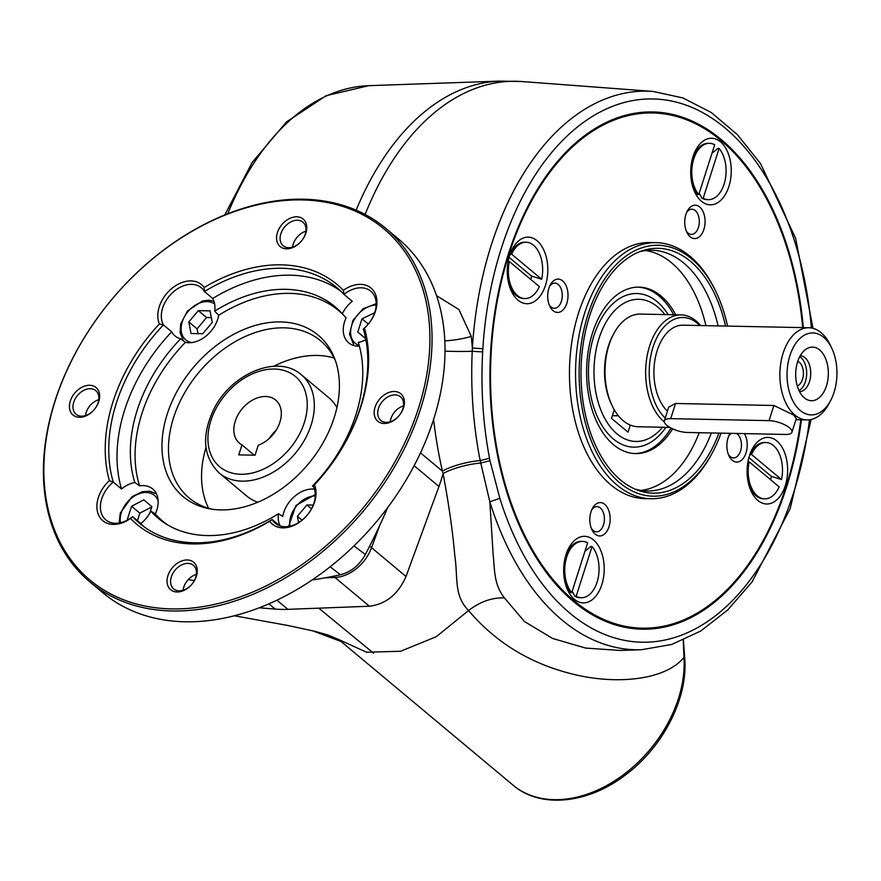 <?xml version="1.0" encoding="UTF-8"?>
<svg xmlns="http://www.w3.org/2000/svg" width="881" height="881" viewBox="0 0 881 881"><rect width="100%" height="100%" fill="white"/><g stroke="black" fill="none" stroke-linecap="round" stroke-linejoin="round"><path stroke-width="1.32" d="M830.618 400.58L828.878 403.828A46.098 28.071 -88.8 0 1 807.007 419.929A46.098 28.071 -88.8 0 1 794.805 415.017A46.098 28.071 -88.8 0 1 780.819 362.906A46.098 28.071 -88.8 0 1 808.879 327.743A46.098 28.071 -88.8 0 1 830.078 344.713L831.675 348.028A40.978 24.943 -88.8 0 1 830.618 400.58A40.978 24.943 -88.8 0 1 800.322 410.524A40.978 24.943 -88.8 0 1 792.878 348.259A40.978 24.943 -88.8 0 1 831.675 348.028M791.942 432.23L796.347 418.442L793.583 414.984L773.87 405.48L769.036 420.644A15.362 5.341 17.7 0 1 784.916 424.884A15.362 5.341 17.7 0 1 791.942 432.23A15.362 5.341 17.7 0 1 785.577 434.454L687.246 432.461A15.362 5.341 17.7 0 1 671.366 428.221A15.362 5.341 17.7 0 1 664.34 420.887A15.362 5.341 17.7 0 1 670.705 418.651L769.036 420.644M667.435 411.185A46.098 28.071 -88.8 0 1 655.079 359.063A46.098 28.071 -88.8 0 1 682.918 325.188L808.879 327.743M773.87 405.48L675.551 403.487L668.734 407.099L664.34 420.887M804.364 397.86A26.804 16.321 -88.8 0 1 804.298 397.794A26.804 16.321 -88.8 0 1 795.697 373.588A26.804 16.321 -88.8 0 1 805.267 349.746A26.804 16.321 -88.8 0 1 819.649 349.977A26.804 16.321 -88.8 0 1 826.433 385.966A26.804 16.321 -88.8 0 1 804.364 397.86M799.519 391.593A17.928 10.913 91.2 0 0 810.377 377.861A17.928 10.913 91.2 0 0 804.926 357.653A17.928 10.913 91.2 0 0 800.245 355.748M664.285 421.889A56.351 34.304 -88.8 0 1 663.889 421.57A56.351 34.304 -88.8 0 1 646.797 357.884A56.351 34.304 -88.8 0 1 681.101 314.902A56.351 34.304 -88.8 0 1 700.604 325.541M681.101 314.902L640.465 314.077A56.351 34.304 91.2 0 0 613.738 333.745A56.351 34.304 91.2 0 0 612.273 405.998A56.351 34.304 91.2 0 0 623.263 420.744A56.351 34.304 91.2 0 0 638.174 426.745L669.824 427.395M665.232 418.057A53.785 32.74 -88.8 0 1 654.154 343.876A53.785 32.74 -88.8 0 1 699.789 325.53M613.738 333.745L612.868 335.375A53.785 32.74 91.2 0 0 611.469 404.346L612.273 405.998M799.706 356.739A17.928 10.913 -88.8 0 1 806.666 373.808A17.928 10.913 -88.8 0 1 799.012 390.58M797.757 361.364A12.598 7.665 -88.8 0 1 799.342 362.333A12.598 7.665 -88.8 0 1 803.34 375.152A12.598 7.665 -88.8 0 1 797.25 385.878M612.361 415.678L618.418 415.799M665.915 427.307A76.834 46.781 -88.8 0 1 606.139 431.448A76.834 46.781 -88.8 0 1 593.915 335.793A76.834 46.781 -88.8 0 1 668.194 314.638M171.641 608.903A228.983 163.271 -50.1 0 0 426.845 305.322A228.983 163.271 -50.1 0 0 112.261 298.934A228.983 163.271 -50.1 0 0 171.641 608.903M172.026 610.973A230.514 164.373 -50.1 0 0 397.595 461.501A230.514 164.373 -50.1 0 0 385.493 228.135A230.514 164.373 -50.1 0 0 111.579 299.716A230.514 164.373 -50.1 0 0 89.983 582.011A230.514 164.373 -50.1 0 0 172.026 610.973M255.061 455.213L238.806 454.882L241.978 444.927A28.17 20.087 129.9 0 1 239.533 443.275A28.17 20.087 129.9 0 1 242.165 408.773A28.17 20.087 129.9 0 1 275.643 400.029A28.17 20.087 129.9 0 1 279.288 423.948A28.17 20.087 129.9 0 1 258.232 445.257L255.061 455.213M269.454 438.253A28.17 20.087 129.9 0 1 276.039 430.369M336.905 407.562A64.038 45.658 -50.1 0 0 328.954 397.827L301.39 374.799A64.038 45.658 129.9 0 1 304.749 439.63A64.038 45.658 129.9 0 1 242.088 481.147A64.038 45.658 129.9 0 1 219.303 473.097L246.867 496.124A64.038 45.658 -50.1 0 0 257.869 502.203M241.978 444.927L254.279 455.202M334.119 358.016A102.449 73.057 -50.1 0 0 273.793 366.265M205.989 447.471A102.449 73.057 -50.1 0 0 208.621 508.304M89.653 385.272A17.928 12.786 129.9 0 1 94.3 409.544A17.928 12.786 129.9 0 1 69.676 409.048A17.928 12.786 129.9 0 1 89.653 385.272M90.303 388.719A15.362 10.957 -50.1 0 0 75.27 398.686A15.362 10.957 -50.1 0 0 76.074 414.235A15.362 10.957 -50.1 0 0 81.548 416.173A15.362 10.957 -50.1 0 0 96.58 406.207A15.362 10.957 -50.1 0 0 95.776 390.646A15.362 10.957 -50.1 0 0 90.303 388.719M98.782 399.655A15.362 10.957 -50.1 0 0 85.468 415.59M130.465 518.435A29.458 21.001 129.9 0 1 99.245 516.376A29.458 21.001 129.9 0 1 109.365 480.674A156.234 111.402 -50.1 0 1 159.395 323.933L163.426 324.924A153.679 109.585 -50.1 0 0 113.264 482.083A26.893 19.173 -50.1 0 0 105.841 519.9A26.893 19.173 -50.1 0 0 115.411 523.281A26.893 19.173 -50.1 0 0 132.591 516.662L130.465 518.435A156.234 111.402 -50.1 0 0 269.663 521.266L272.152 519.504A26.893 19.173 -50.1 0 0 275.357 523.336A26.893 19.173 -50.1 0 0 284.926 526.717A26.893 19.173 -50.1 0 0 309.308 512.368A26.893 19.173 -50.1 0 0 313.162 486.147A153.679 109.585 -50.1 0 0 363.313 328.987L364.459 328.095A156.234 111.402 -50.1 0 1 314.44 484.836L313.162 486.147M144.044 526.805A153.679 109.585 129.9 0 1 140.861 523.567L132.591 516.662A153.679 109.585 -50.1 0 0 139.793 523.49A153.679 109.585 -50.1 0 0 272.152 519.504L279.706 525.803M305.894 233.091A17.928 12.786 129.9 0 1 280.136 246.526A17.928 12.786 129.9 0 1 288.99 218.796A17.928 12.786 129.9 0 1 305.894 233.091M305.244 234.203A15.362 10.957 -50.1 0 0 302.899 222.166A15.362 10.957 -50.1 0 0 280.863 233.707A15.362 10.957 -50.1 0 0 283.197 245.755A15.362 10.957 -50.1 0 0 305.244 234.203M305.905 231.163A15.362 10.957 -50.1 0 0 293.263 244.07A15.362 10.957 -50.1 0 0 292.602 247.098M384.171 423.497A17.928 12.786 129.9 0 1 379.524 399.225A17.928 12.786 129.9 0 1 404.159 399.721A17.928 12.786 129.9 0 1 384.171 423.497M386.285 422.351A15.362 10.957 -50.1 0 0 401.318 412.396A15.362 10.957 -50.1 0 0 400.514 396.835A15.362 10.957 -50.1 0 0 382.255 401.604A15.362 10.957 -50.1 0 0 380.812 420.424A15.362 10.957 -50.1 0 0 386.285 422.351M403.52 405.844A15.362 10.957 -50.1 0 0 390.206 421.779M167.93 575.678A17.928 12.786 129.9 0 1 193.688 562.243A17.928 12.786 129.9 0 1 184.845 589.973A17.928 12.786 129.9 0 1 167.93 575.678M171.343 576.868A15.362 10.957 -50.1 0 0 173.689 588.915A15.362 10.957 -50.1 0 0 179.151 590.843A15.362 10.957 -50.1 0 0 194.194 580.876A15.362 10.957 -50.1 0 0 193.38 565.316A15.362 10.957 -50.1 0 0 171.343 576.868M196.386 574.324A15.362 10.957 -50.1 0 0 183.083 590.259M140.861 523.567A26.893 19.173 -50.1 0 0 150.838 511.145L155.287 513.942A26.893 19.173 -50.1 0 0 152.721 488.977A26.893 19.173 -50.1 0 0 139.583 485.838L134.826 482.491A26.893 19.173 -50.1 0 0 121.534 488.988L113.264 482.083L109.365 480.674M314.44 484.836A29.458 21.001 129.9 0 1 301.798 520.484A29.458 21.001 129.9 0 1 269.663 521.266M314.429 489.153A26.893 19.173 -50.1 0 0 282.702 516.53L278.462 513.733A26.893 19.173 -50.1 0 0 280.18 525.968M313.273 486.345A26.893 19.173 -50.1 0 0 312.436 486.103A137.865 98.309 -50.1 0 0 358.292 342.39A26.893 19.173 -50.1 0 0 365.879 339.703M363.313 328.987A26.893 19.173 -50.1 0 0 370.747 291.171A26.893 19.173 -50.1 0 0 343.986 294.408L343.359 290.334A156.234 111.402 -50.1 0 0 204.161 287.503L204.436 291.567A26.893 19.173 -50.1 0 0 201.231 287.735A26.893 19.173 -50.1 0 0 162.666 307.943A26.893 19.173 -50.1 0 0 163.426 324.924L171.696 331.84A26.893 19.173 -50.1 0 0 175.033 335.925A26.893 19.173 -50.1 0 0 180.693 338.778L185.373 342.368A26.893 19.173 -50.1 0 0 218.697 315.266L214.667 311.147A26.893 19.173 -50.1 0 0 212.706 298.483A153.679 109.585 129.9 0 1 340.815 291.171M359.404 346.178A26.893 19.173 -50.1 0 1 358.248 346.189A26.893 19.173 -50.1 0 1 348.678 342.819A26.893 19.173 -50.1 0 1 346.112 317.843L342.291 313.746A26.893 19.173 -50.1 0 1 352.257 301.313L343.986 294.408A153.679 109.585 -50.1 0 0 336.795 287.58A153.679 109.585 -50.1 0 0 204.436 291.567L212.706 298.483M343.359 290.334A29.458 21.001 129.9 0 1 374.59 292.393A29.458 21.001 129.9 0 1 364.459 328.095M159.395 323.933A29.458 21.001 129.9 0 1 172.037 288.285A29.458 21.001 129.9 0 1 204.161 287.503M353.997 545.901L365.373 554.501A538.643 384.083 -50.1 0 0 387.772 507.445M365.373 554.501C359.349 565.272 351.045 572.022 340.473 574.753L330.155 566.802M188.281 579.588A538.643 384.083 -50.1 0 0 194.349 580.59M312.127 579.995A538.643 384.083 -50.1 0 0 340.473 574.753M436.502 295.631L458.935 309.561L471.291 336.399L472.37 348.028A279.354 170.066 -88.8 0 1 652.986 91.426L522.213 81.559A286.567 174.449 91.2 0 0 365.119 214.457M489.836 501.796L493.14 554.567C494.847 570.481 493.756 584.268 504.384 597.88L524.459 621.546L552.629 638.461L585.612 648.075L620.268 650.453L641.643 649.715A279.354 170.066 -88.8 0 1 489.836 501.796L480.178 460.554C473.185 425.016 470.542 388.587 472.227 351.277L472.37 348.039L482.854 348.755A276.612 168.392 91.2 0 0 482.667 351.926C480.707 388.224 482.986 423.673 489.517 458.263A239.445 145.761 91.2 0 0 489.979 460.697L499.835 498.294L489.836 501.785M318.757 608.165L373.588 653.206M671.036 428.056A83.243 50.68 -88.8 0 1 634.584 453.561M637.965 287.14A83.243 50.68 -88.8 0 1 673.69 314.748M725.548 326.047A122.437 74.533 91.2 0 0 642.69 250.633A122.437 74.533 91.2 0 0 581.923 354.173A122.437 74.533 91.2 0 0 620.676 480.101A122.437 74.533 91.2 0 0 637.822 490.232A122.437 74.533 91.2 0 0 718.929 433.111M634.926 489.065A120.378 73.288 91.2 0 0 647.039 490.97A120.378 73.288 91.2 0 0 711.385 432.956M718.103 325.893A120.378 73.288 91.2 0 0 651.929 250.259A120.378 73.288 91.2 0 0 639.749 251.68M683.381 639.408L684.757 658.878L683.953 657.468C665.232 680.209 617.493 684.493 576.306 674.967C532.311 664.858 496.399 643.383 468.571 610.544L436.238 636.71L400.635 651.257L366.562 652.226L338.612 639.474M504.384 597.88C491.895 597.527 479.958 601.745 468.571 610.544C453.495 595.215 458.23 578.101 454.717 554.865C452.724 531.584 448.858 504.516 443.11 473.637L442.394 471.148A310.74 183.259 -92.2 0 1 433.573 419.488M471.291 336.399A30.736 7.279 -8 0 1 444.784 340.892M518.039 300.179A33.302 20.274 91.2 0 0 544.623 287.757A33.302 20.274 91.2 0 0 539.789 243.486A33.302 20.274 91.2 0 0 512.423 248.772A33.302 20.274 91.2 0 0 511.553 291.468A33.302 20.274 91.2 0 0 518.039 300.179M509.57 255.644A16.651 10.131 91.2 0 0 509.559 255.644L511.498 252.043A28.17 17.146 91.2 0 0 510.451 254.18L511.674 254.213A28.17 17.146 -88.8 0 1 526.078 242.231A28.17 17.146 -88.8 0 1 541.672 279.266L511.674 254.213M727.552 326.091A125.498 76.405 91.2 0 0 715.824 291.468A125.498 76.405 91.2 0 0 596.999 292.173A125.498 76.405 91.2 0 0 619.806 482.843A125.498 76.405 91.2 0 0 712.553 452.394A125.498 76.405 91.2 0 0 721.065 433.144M530.747 279.409A21.518 13.094 91.2 0 0 531.54 276.094L509.064 257.329M571.747 592.627A28.17 17.146 -88.8 0 1 565.69 560.911A28.17 17.146 -88.8 0 1 582.473 541.397A28.17 17.146 -88.8 0 1 587.638 542.828L571.747 592.627L570.525 592.594A28.17 17.146 91.2 0 1 567.155 587.341A28.17 17.146 91.2 0 1 564.181 577.87M582.473 541.397L581.251 541.375A28.17 17.146 91.2 0 0 567.893 551.209A28.17 17.146 91.2 0 0 564.534 560.547M656.147 242.66L650.046 242.539A128.064 77.957 91.2 0 0 572.088 340.231A128.064 77.957 91.2 0 0 610.94 484.957A128.064 77.957 91.2 0 0 644.848 498.613L650.949 498.734A128.064 77.957 -88.8 0 1 617.041 485.09A128.064 77.957 -88.8 0 1 578.178 340.352A128.064 77.957 -88.8 0 1 656.147 242.66A128.064 77.957 -88.8 0 1 715.02 289.805L715.824 291.468M712.553 452.394L711.683 454.023A128.064 77.957 -88.8 0 1 650.949 498.734M510.451 254.18L509.482 255.897M541.672 279.266L531.54 276.094M749.445 455.752A33.302 20.274 91.2 0 0 751.383 491.741A33.302 20.274 91.2 0 0 757.869 500.452A33.302 20.274 91.2 0 0 784.453 488.03A33.302 20.274 91.2 0 0 779.619 443.771A33.302 20.274 91.2 0 0 752.242 449.046A33.302 20.274 91.2 0 0 749.445 455.752M748.806 484.759A16.651 10.131 91.2 0 0 748.817 484.77L750.59 488.448A28.17 17.146 91.2 0 0 763.541 498.811L764.763 498.844A28.17 17.146 -88.8 0 1 749.158 461.809L779.167 486.863A28.17 17.146 -88.8 0 1 764.763 498.844M749.401 455.918A16.651 10.131 91.2 0 0 749.39 455.918L751.317 452.316A28.17 17.146 91.2 0 0 750.755 453.429A28.17 17.146 91.2 0 0 750.282 454.464L751.504 454.486A28.17 17.146 -88.8 0 1 765.908 442.504A28.17 17.146 -88.8 0 1 781.502 479.539L751.504 454.486M764.256 538.544A258.695 157.479 -88.8 0 1 764.08 538.864A258.695 157.479 -88.8 0 1 641.786 629.199M652.292 111.931A258.695 157.479 -88.8 0 1 770.82 207.156A258.695 157.479 -88.8 0 1 770.974 207.498M802.679 327.611A257.67 156.862 91.2 0 0 771.139 207.828A257.67 156.862 91.2 0 0 527.19 209.26A257.67 156.862 91.2 0 0 574.005 600.721A257.67 156.862 91.2 0 0 764.433 538.214A257.67 156.862 91.2 0 0 786.105 486.367A257.67 156.862 91.2 0 0 800.807 419.808M591.008 511.773A16.695 10.165 91.2 0 0 591.977 529.822A16.695 10.165 91.2 0 0 595.237 534.183A16.695 10.165 91.2 0 0 608.562 527.961A16.695 10.165 91.2 0 0 606.128 505.771A16.695 10.165 91.2 0 0 592.417 508.414A16.695 10.165 91.2 0 0 591.008 511.773M591.338 528.336A12.598 7.665 91.2 0 0 596.481 531.805A12.598 7.665 91.2 0 0 604.41 519.372A12.598 7.665 91.2 0 0 596.999 506.619A12.598 7.665 91.2 0 0 591.713 509.879M574.941 596.283A28.17 17.146 91.2 0 0 580.105 597.714L581.328 597.736A28.17 17.146 -88.8 0 1 576.163 596.305L574.941 596.283L572.187 591.25M584.918 551.341L590.832 546.484L592.054 546.506A28.17 17.146 -88.8 0 1 598.111 578.222A28.17 17.146 -88.8 0 1 581.328 597.736M549.204 304.815A12.598 7.665 91.2 0 0 554.347 308.284A12.598 7.665 91.2 0 0 562.276 295.851A12.598 7.665 91.2 0 0 554.865 283.098A12.598 7.665 91.2 0 0 549.579 286.358M698.787 194.558A28.17 17.146 -88.8 0 1 692.719 162.853A28.17 17.146 -88.8 0 1 709.513 143.339A28.17 17.146 -88.8 0 1 714.678 144.759L698.787 194.558L697.565 194.536A28.17 17.146 91.2 0 1 696.948 193.776A28.17 17.146 91.2 0 1 694.195 189.272A28.17 17.146 91.2 0 1 691.222 179.801M508.117 261.503L509.339 261.536L539.337 286.578A28.17 17.146 -88.8 0 1 524.933 298.56A28.17 17.146 -88.8 0 1 509.339 261.536M482.667 351.926L472.227 351.277A30.736 2.225 0.9 0 1 444.982 351.145M489.517 458.263L480.178 460.554A30.736 7.477 -12.7 0 0 442.394 471.148L420.501 452.867M770.567 479.682A21.518 13.094 91.2 0 0 771.371 476.368L781.502 479.539M748.894 457.602L771.371 476.368M645.817 250.556A120.378 73.288 -88.8 0 1 705.912 325.651M699.195 432.703A120.378 73.288 -88.8 0 1 640.95 490.431M728.389 454.453A12.598 7.665 91.2 0 0 730.195 456.578A12.598 7.665 91.2 0 0 733.532 457.922A12.598 7.665 91.2 0 0 741.306 447.548A12.598 7.665 91.2 0 0 736.516 433.463M731.549 433.364A12.598 7.665 91.2 0 0 728.763 435.985M592.054 546.506L576.163 596.305M749.313 456.171L750.282 454.464M747.617 478.978A28.17 17.146 91.2 0 0 750.59 488.448M765.908 442.504L764.686 442.482A28.17 17.146 91.2 0 0 751.317 452.316M747.947 461.787L749.158 461.809M699.228 193.181L701.981 198.214A28.17 17.146 91.2 0 0 707.146 199.646L708.368 199.668A28.17 17.146 -88.8 0 1 703.192 198.247L719.083 148.449A28.17 17.146 -88.8 0 1 725.151 180.153A28.17 17.146 -88.8 0 1 708.368 199.668M709.513 143.339L708.291 143.306A28.17 17.146 91.2 0 0 694.922 153.151A28.17 17.146 91.2 0 0 691.574 162.489M719.083 148.449L717.872 148.426L711.958 153.272M489.979 460.697L480.674 463.054A30.736 7.841 -12.7 0 0 443.11 473.637A153.712 109.607 129.9 0 1 438.958 486.466L414.125 465.73M690.142 236.78A16.695 10.165 91.2 0 0 703.478 230.558A16.695 10.165 91.2 0 0 701.045 208.368A16.695 10.165 91.2 0 0 687.323 211.011A16.695 10.165 91.2 0 0 686.894 232.419A16.695 10.165 91.2 0 0 690.142 236.78M686.255 230.932A12.598 7.665 91.2 0 0 688.061 233.058A12.598 7.665 91.2 0 0 691.398 234.401A12.598 7.665 91.2 0 0 699.316 221.968A12.598 7.665 91.2 0 0 691.915 209.215A12.598 7.665 91.2 0 0 686.629 212.475M574.434 599.344A33.302 20.274 91.2 0 0 601.029 586.922A33.302 20.274 91.2 0 0 596.184 542.663A33.302 20.274 91.2 0 0 568.818 547.949A33.302 20.274 91.2 0 0 567.948 590.644A33.302 20.274 91.2 0 0 574.434 599.344M565.965 554.81A16.651 10.131 91.2 0 0 565.954 554.821L567.893 551.209M565.371 583.663A16.651 10.131 91.2 0 0 565.382 583.663L567.155 587.341M693.05 156.576A33.302 20.274 91.2 0 0 694.988 192.576A33.302 20.274 91.2 0 0 701.474 201.286A33.302 20.274 91.2 0 0 728.058 188.853A33.302 20.274 91.2 0 0 723.224 144.594A33.302 20.274 91.2 0 0 695.847 149.88A33.302 20.274 91.2 0 0 693.05 156.576M693.006 156.741A16.651 10.131 91.2 0 0 692.995 156.752L694.922 153.151M526.078 242.231L524.856 242.198A28.17 17.146 91.2 0 0 511.498 252.043M507.786 278.704A28.17 17.146 91.2 0 0 510.76 288.164A28.17 17.146 91.2 0 0 523.71 298.538L524.933 298.56M801.446 419.819A258.695 157.479 -88.8 0 1 786.656 486.83A258.695 157.479 -88.8 0 1 642.194 629.21A258.695 157.479 -88.8 0 1 490.001 367.377A258.695 157.479 -88.8 0 1 652.7 111.942A258.695 157.479 -88.8 0 1 721.187 139.517A258.695 157.479 -88.8 0 1 803.318 327.633M684.757 658.878C687.918 698.743 662.754 747.495 625.246 775.104C587.847 803.868 540.394 808.758 513.127 785.213A115.257 82.186 -50.1 0 0 623.55 774.652A115.257 82.186 -50.1 0 0 683.953 657.468L683.271 640.146M730.173 433.331A16.695 10.165 91.2 0 0 729.457 434.531A16.695 10.165 91.2 0 0 729.028 455.94A16.695 10.165 91.2 0 0 732.287 460.3A16.695 10.165 91.2 0 0 745.15 455.191A16.695 10.165 91.2 0 0 744.401 433.617M672.621 428.827A83.243 50.68 -88.8 0 1 635.597 453.594A83.243 50.68 -88.8 0 1 586.625 369.337A83.243 50.68 -88.8 0 1 638.978 287.14A83.243 50.68 -88.8 0 1 675.727 314.792M701.981 198.214L703.192 198.247M553.103 310.674A16.695 10.165 91.2 0 0 566.428 304.441A16.695 10.165 91.2 0 0 563.994 282.25A16.695 10.165 91.2 0 0 550.284 284.904A16.695 10.165 91.2 0 0 548.874 288.263A16.695 10.165 91.2 0 0 549.843 306.302A16.695 10.165 91.2 0 0 553.103 310.674M630.311 425.071L628.043 432.186L611.502 418.365L614.255 409.742M155.287 513.942A137.194 97.824 -50.1 0 0 167.555 524.867M343.887 315.464A137.194 97.824 -50.1 0 0 218.697 315.266M185.373 342.368A137.194 97.824 -50.1 0 0 139.583 485.838M220.691 509.901A105.246 75.05 -50.1 0 0 312.876 458.241A105.246 75.05 -50.1 0 0 334.692 358.655A105.246 75.05 -50.1 0 0 193.093 367.795A105.246 75.05 -50.1 0 0 209.348 508.744A105.246 75.05 -50.1 0 0 220.691 509.901M150.838 511.145A137.865 98.309 -50.1 0 0 165.265 523.446A137.865 98.309 -50.1 0 0 278.462 513.733M342.291 313.746A137.865 98.309 -50.1 0 0 341.288 312.656A137.865 98.309 -50.1 0 0 214.667 311.147M180.693 338.778A137.865 98.309 -50.1 0 0 134.826 482.491M121.534 488.988A153.679 109.585 129.9 0 1 171.696 331.84M89.983 582.011L102.945 592.825A230.514 164.373 -50.1 0 0 184.988 621.788A230.514 164.373 -50.1 0 0 410.557 472.315A230.514 164.373 -50.1 0 0 398.454 238.96L385.493 228.135M212.013 509.196A102.449 73.057 129.9 0 1 189.162 497.985A102.449 73.057 129.9 0 1 183.788 394.27A102.449 73.057 129.9 0 1 284.034 327.842A102.449 73.057 129.9 0 1 320.497 340.705A102.449 73.057 129.9 0 1 335.606 361.188M211.352 317.634L206.595 317.534L197.08 328.855L197.994 333.646M202.751 333.745L212.266 322.424L210.052 310.861L198.324 310.63L188.809 321.95L191.023 333.503L202.751 333.745M197.08 328.855L188.809 321.95M206.595 317.534L198.324 310.63M365.681 338.612L357.785 332.027L365.692 338.722M368.269 324.054L362.003 318.812L357.785 332.027M374.667 312.766L362.003 318.812M311.511 508.789L306.918 504.956L297.404 516.277L298.604 522.587M302.051 520.153L297.404 516.277M313.229 505.077L306.918 504.956M151.796 506.927L139.837 513.16L137.425 520.704M149.869 512.962L151.884 506.674L143.834 499.857L131.566 506.256L127.349 519.471L127.844 519.878L127.349 519.471M140.762 523.479L141.345 523.171M139.837 513.16L131.566 506.256M675.551 403.487L670.705 418.651M664.836 314.572A71.108 43.29 91.2 0 0 599.025 338.414A71.108 43.29 91.2 0 0 608.815 424.906A71.108 43.29 91.2 0 0 662.545 427.241M240.799 474.264A58.906 42.002 -50.1 0 0 306.456 396.164A58.906 42.002 -50.1 0 0 225.514 394.523A58.906 42.002 -50.1 0 0 240.799 474.264M356.155 210.152A286.567 174.449 -88.8 0 1 499.89 81.107L522.213 81.559M379.634 525.627L371.551 547.707L406.009 576.482L438.958 486.466M406.009 576.482C398.19 594.246 385.999 604.168 369.414 606.238L334.956 577.462A5.121 3.017 -92.2 0 1 333.943 576.119M276.942 600.192L287.9 609.344L369.414 606.238M287.9 609.344A153.712 109.607 129.9 0 1 275.147 609.079L268.892 603.859M259.289 607.802L275.147 609.079M499.835 498.294A271.678 165.386 91.2 0 0 669.329 639.022A271.678 165.386 91.2 0 0 809.496 419.797M811.357 327.974A271.678 165.386 91.2 0 0 644.54 99.135A271.678 165.386 91.2 0 0 482.854 348.755M224.842 214.876L252.142 162.467L286.49 121.919L326.135 95.688L368.831 85.666A279.354 170.066 91.2 0 0 227.783 213.698M369.513 546.451A5.121 1.619 -159.9 0 1 371.551 547.707A35.857 25.571 129.9 0 1 334.956 577.462L324.979 577.848M191.794 342.577A23.049 16.442 129.9 0 1 182.686 320.563A23.049 16.442 129.9 0 1 207.101 301.599A23.049 16.442 129.9 0 1 214.634 303.967M359.217 345.506A23.049 16.442 129.9 0 1 352.598 322.986A23.049 16.442 129.9 0 1 376.154 305.035M289.959 526.188A23.049 16.442 129.9 0 1 315.233 495.915M120.444 522.752A23.049 16.442 129.9 0 1 121.336 512.698A23.049 16.442 129.9 0 1 139.958 493.448A23.049 16.442 129.9 0 1 158.128 500.826M807.007 419.929L795.939 419.708M219.303 473.097C203.313 457.261 201.331 436.304 213.334 410.216C230.326 373.94 277.724 353.512 301.39 374.799M234.39 615.775L287.602 625.433L315.013 631.347L327.941 634.992L338.8 639.595M513.127 785.213L338.59 639.452M652.986 91.426L682.852 97.912L711.275 112.515L737.408 134.672L760.556 163.635L795.664 238.41L813.009 328.327M811.159 419.51L790.18 508.656L752.055 581.945L727.75 609.938L700.747 631.016L671.751 644.452L641.643 649.715M340.936 641.412L312.303 630.697M368.831 85.666L499.89 81.107M771.139 207.828L770.82 207.156M764.433 538.214L764.08 538.864M692.4 185.572L694.195 189.272M508.976 284.475L510.76 288.164M213.907 301.148L208.533 300.19L202.322 301.027L187.455 311.015L180.671 324.01L180.109 332.798L183.446 340.892M354.107 345.616L349.46 334.295L352.918 320.409L363.027 308.824L376.176 303.681M288.627 526.453L295.928 505.485L315.255 494.56M156.444 493.823L149.605 491.224L142.436 491.642L132.095 496.631L120.268 513.072L119.111 523.006"/></g></svg>
